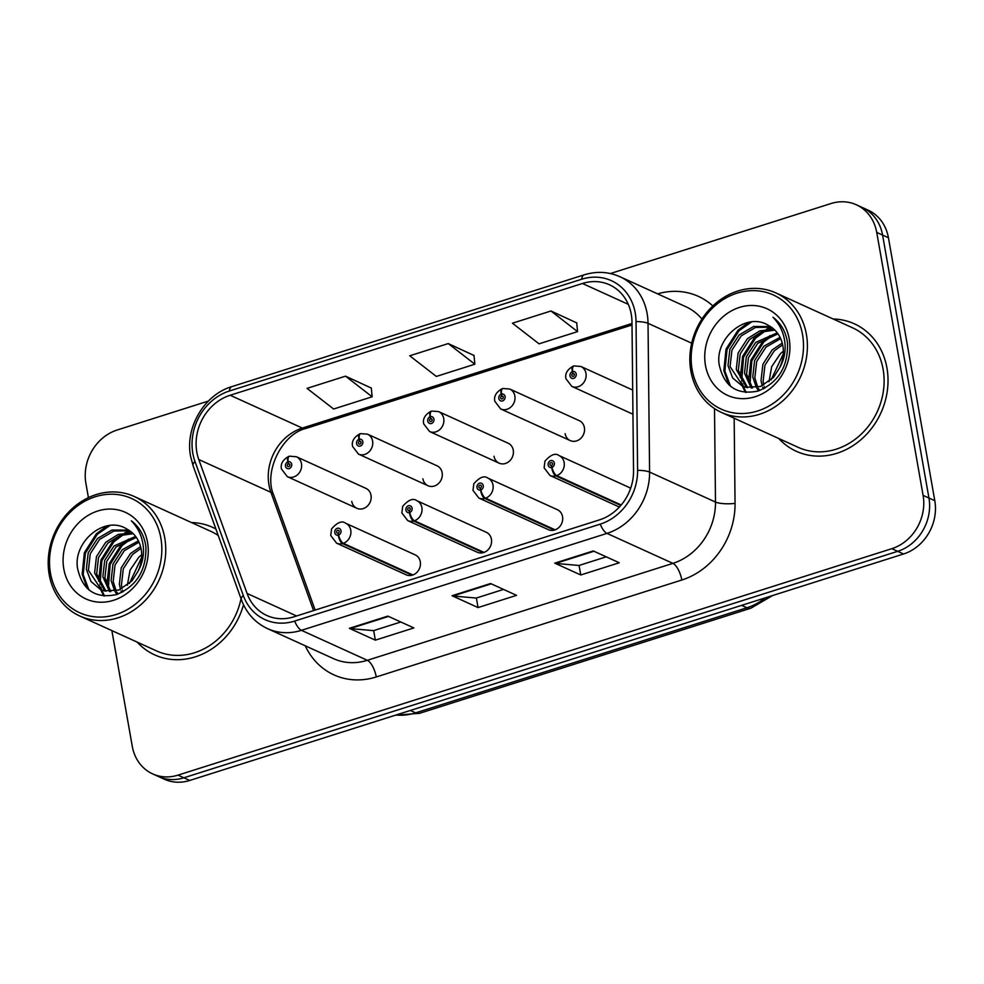 <?xml version="1.0" encoding="UTF-8"?>
<svg xmlns="http://www.w3.org/2000/svg" width="984" height="984" viewBox="0 0 984 984"><rect width="100%" height="100%" fill="white"/><g stroke="black" fill="none" stroke-linecap="round" stroke-linejoin="round"><path stroke-width="1.48" d="M409.467 512.627A7.294 2.903 75 0 0 413.637 521.028A10.947 9.545 114.5 0 1 407.72 520.597L477.265 552.233A10.947 9.545 -65.5 0 0 487.633 550.179A10.947 9.545 -65.5 0 0 491.422 539.22A10.947 9.545 -65.5 0 0 486.33 532.307L416.786 500.671A10.947 9.545 114.5 0 1 421.878 507.584A10.947 9.545 114.5 0 1 414.473 520.77A7.294 2.706 -110.1 0 1 409.738 512.541A3.653 3.186 -65.5 0 0 408.397 505.739A3.653 3.186 -65.5 0 0 409.467 512.627L409.184 510.548A1.464 1.267 114.5 0 1 408.225 508.101A1.464 1.267 114.5 0 1 410.279 508.753A1.464 1.267 114.5 0 1 409.295 510.512L409.738 512.541M480.586 490.057A7.294 2.903 75 0 0 484.768 498.47A10.947 9.545 114.5 0 1 478.839 498.039L548.395 529.675A10.947 9.545 -65.5 0 0 558.752 527.621A10.947 9.545 -65.5 0 0 562.553 516.649A10.947 9.545 -65.5 0 0 557.448 509.749L487.904 478.113A10.947 9.545 114.5 0 1 492.996 485.014A10.947 9.545 114.5 0 1 485.604 498.199A7.294 2.706 -110.1 0 1 480.868 489.971A3.653 3.186 -65.5 0 0 479.516 483.169A3.653 3.186 -65.5 0 0 480.586 490.057L480.303 487.978A1.464 1.267 114.5 0 1 479.343 485.543A1.464 1.267 114.5 0 1 481.41 486.182A1.464 1.267 114.5 0 1 480.426 487.941L480.868 489.971M338.336 535.185A7.294 2.903 75 0 0 342.518 543.598A10.947 9.545 114.5 0 1 336.589 543.168L406.146 574.804A10.947 9.545 -65.5 0 0 416.503 572.75A10.947 9.545 -65.5 0 0 420.303 561.778A10.947 9.545 -65.5 0 0 415.199 554.878L345.655 523.242A10.947 9.545 114.5 0 1 350.759 530.142A10.947 9.545 114.5 0 1 343.354 543.328A7.294 2.706 -110.1 0 1 338.619 535.099A3.653 3.186 -65.5 0 0 337.266 528.297A3.653 3.186 -65.5 0 0 338.336 535.185L338.066 533.107A1.464 1.267 114.5 0 1 337.094 530.671A1.464 1.267 114.5 0 1 339.16 531.323A1.464 1.267 114.5 0 1 338.176 533.07L338.619 535.099M422.886 478.814A10.947 9.545 -65.5 0 0 427.991 485.727A10.947 9.545 -65.5 0 0 438.347 483.673A10.947 9.545 -65.5 0 0 442.148 472.714A10.947 9.545 -65.5 0 0 437.044 465.801L367.499 434.165A10.947 9.545 114.5 0 1 372.604 441.078A10.947 9.545 114.5 0 1 368.803 452.037A10.947 9.545 114.5 0 1 358.434 454.091L352.579 446.416C351.485 441.484 353.859 437.314 359.713 433.907A7.294 2.706 69.9 0 0 358.976 439.27A3.653 3.186 -65.5 0 0 360.328 446.072A3.653 3.186 -65.5 0 0 359.258 439.184L359.541 441.262A1.464 1.267 114.5 0 1 360.501 443.71A1.464 1.267 114.5 0 1 358.434 443.058A1.464 1.267 114.5 0 1 359.418 441.299L358.976 439.27M494.017 456.256A10.947 9.545 -65.5 0 0 499.109 463.156A10.947 9.545 -65.5 0 0 509.478 461.102A10.947 9.545 -65.5 0 0 513.267 450.143A10.947 9.545 -65.5 0 0 508.174 443.243L438.63 411.607A10.947 9.545 114.5 0 1 443.722 418.507A10.947 9.545 114.5 0 1 439.934 429.467A10.947 9.545 114.5 0 1 429.565 431.521L423.698 423.846C422.603 418.913 424.99 414.744 430.844 411.337A7.294 2.706 69.9 0 0 430.106 416.712A3.653 3.186 -65.5 0 0 431.447 423.514A3.653 3.186 -65.5 0 0 430.377 416.626L430.66 418.704A1.464 1.267 114.5 0 1 431.619 421.14A1.464 1.267 114.5 0 1 429.565 420.488A1.464 1.267 114.5 0 1 430.549 418.741L430.106 416.712M565.136 433.686A10.947 9.545 -65.5 0 0 570.24 440.598A10.947 9.545 -65.5 0 0 580.597 438.544A10.947 9.545 -65.5 0 0 584.398 427.585A10.947 9.545 -65.5 0 0 579.293 420.672L509.749 389.037A10.947 9.545 114.5 0 1 514.853 395.949A10.947 9.545 114.5 0 1 511.053 406.909A10.947 9.545 114.5 0 1 500.684 408.963L494.829 401.287C493.734 396.355 496.108 392.186 501.963 388.778A7.294 2.706 69.9 0 0 501.225 394.141A3.653 3.186 -65.5 0 0 502.578 400.943A3.653 3.186 -65.5 0 0 501.508 394.055L501.778 396.134A1.464 1.267 114.5 0 1 502.75 398.582A1.464 1.267 114.5 0 1 500.684 397.93A1.464 1.267 114.5 0 1 501.668 396.171L501.225 394.141M351.768 501.385A10.947 9.545 -65.5 0 0 356.86 508.285A10.947 9.545 -65.5 0 0 367.229 506.231A10.947 9.545 -65.5 0 0 371.017 495.272A10.947 9.545 -65.5 0 0 365.925 488.372L296.381 456.736A10.947 9.545 114.5 0 1 301.473 463.636A10.947 9.545 114.5 0 1 297.685 474.596A10.947 9.545 114.5 0 1 287.316 476.65L281.449 468.974C280.354 464.042 282.74 459.872 288.595 456.465A7.294 2.706 69.9 0 0 287.857 461.84A3.653 3.186 -65.5 0 0 289.198 468.642A3.653 3.186 -65.5 0 0 288.127 461.754L288.41 463.833A1.464 1.267 114.5 0 1 289.37 466.268A1.464 1.267 114.5 0 1 287.316 465.629A1.464 1.267 114.5 0 1 288.3 463.87L287.857 461.84M630.596 488.482A10.947 9.545 -65.5 0 0 628.579 487.178L559.023 455.543A10.947 9.545 114.5 0 1 564.127 462.455A10.947 9.545 114.5 0 1 556.723 475.641A7.294 2.706 -110.1 0 1 551.987 467.412A3.653 3.186 -65.5 0 0 550.646 460.61A3.653 3.186 -65.5 0 0 551.716 467.498L551.434 465.42A1.464 1.267 114.5 0 1 550.474 462.972A1.464 1.267 114.5 0 1 552.528 463.624A1.464 1.267 114.5 0 1 551.544 465.383L551.987 467.412M137.133 642.097A70.036 61.082 -65.5 0 0 154.672 654.877A70.036 61.082 -65.5 0 0 243.515 604.766A70.036 61.082 -65.5 0 1 154.672 654.877A70.036 61.082 -65.5 0 1 137.133 642.097M778.799 438.52A70.036 61.082 -65.5 0 0 796.327 451.299A70.036 61.082 -65.5 0 0 862.673 438.151A70.036 61.082 -65.5 0 0 886.953 368.004A70.036 61.082 -65.5 0 0 854.321 323.798A70.036 61.082 -65.5 0 0 833.165 318.988A70.036 61.082 -65.5 0 1 854.321 323.798A70.036 61.082 -65.5 0 1 886.953 368.004A70.036 61.082 -65.5 0 1 862.673 438.151A70.036 61.082 -65.5 0 1 796.327 451.299A70.036 61.082 -65.5 0 1 778.799 438.52M196.812 452.111A46.691 40.713 114.5 0 1 230.17 395.248L582.454 283.478A46.691 40.713 114.5 0 1 609.514 284.807A46.691 40.713 114.5 0 1 631.986 322.088L633.536 470.832A46.691 40.713 114.5 0 1 599.465 519.884L293.909 616.82A46.691 40.713 114.5 0 1 266.849 615.504A46.691 40.713 114.5 0 1 247.07 593.45L198.78 459.516A46.691 40.713 114.5 0 1 196.812 452.111M192.827 453.366A51.217 44.661 -65.5 0 0 194.992 461.496L243.269 595.431A51.217 44.661 -65.5 0 0 294.659 621.076L600.215 524.14A51.217 44.661 -65.5 0 0 637.595 470.327L636.033 321.571A51.217 44.661 -65.5 0 0 581.704 279.235L229.42 390.992A51.217 44.661 -65.5 0 0 192.827 453.366M111.868 630.596L132.262 746.266A43.776 38.179 -65.5 0 0 152.655 773.891L164.353 779.217A43.776 38.179 -65.5 0 0 189.715 780.46L903.533 553.992A43.776 38.179 -65.5 0 0 934.8 500.684L888.429 237.734L882.586 235.078A43.776 38.179 -65.5 0 0 862.193 207.452A43.776 38.179 -65.5 0 1 882.586 235.078L928.945 498.027L882.586 235.078L876.732 232.408A43.776 38.179 -65.5 0 0 856.338 204.783A43.776 38.179 -65.5 0 0 830.976 203.54L610.363 273.54M903.533 553.992L897.679 551.335A43.776 38.179 -65.5 0 0 928.945 498.027A43.776 38.179 -65.5 0 1 897.679 551.335L183.873 777.791L897.679 551.335L891.836 548.678A43.776 38.179 -65.5 0 0 923.103 495.37L876.732 232.408M158.498 776.548A43.776 38.179 -65.5 0 0 183.873 777.791A43.776 38.179 -65.5 0 1 158.498 776.548M576.722 322.887L550.966 310.993L512.443 323.207L539.048 343.834L577.559 331.62L576.698 322.703M371.312 388.065L345.544 376.159L307.033 388.373L333.637 409.012L372.149 396.786L371.288 387.868M474.017 355.482L448.249 343.576L409.738 355.79L436.342 376.429L474.854 364.203L473.993 355.286M215.89 528.974A70.036 61.082 -65.5 0 0 212.667 527.375A70.036 61.082 -65.5 0 0 191.511 522.553A70.036 61.082 -65.5 0 1 212.667 527.375A70.036 61.082 -65.5 0 1 215.89 528.974M208.374 401.066L117.17 430.008A43.776 38.179 -65.5 0 0 85.891 483.316L88.425 497.633M152.655 773.891A43.776 38.179 -65.5 0 0 178.018 775.134L891.836 548.678M387.856 616.107L413.858 627.927L375.347 640.154L349.345 628.321L387.856 616.107M593.266 550.942L619.268 562.762L580.757 574.976L554.755 563.156L593.266 550.942M490.561 583.524L516.563 595.345L478.052 607.571L452.05 595.738L490.561 583.524M478.052 607.571L476.367 598.026M503.525 589.416L476.256 598.063L452.923 595.984A11.673 4.489 -107.6 0 1 452.05 595.738M580.757 574.976L579.072 565.443M606.23 556.833L578.961 565.48L555.628 563.402A11.673 4.489 -107.6 0 1 554.755 563.156M375.347 640.154L373.662 630.609M400.808 621.999L373.539 630.646L350.218 628.567A11.673 4.489 -107.6 0 1 349.345 628.321M448.249 343.576L474.854 364.203M345.544 376.159L372.149 396.786M550.966 310.993L577.559 331.62M888.429 237.734A43.776 38.179 -65.5 0 0 868.048 210.109L856.338 204.783M289.763 464.448L288.41 463.833M288.127 461.754A7.294 2.903 -105 0 1 289.493 456.182L296.381 456.736M289.813 464.546L288.3 463.87M412.899 574.963L343.354 543.328M412.062 575.234L342.518 543.598M360.882 441.877L359.541 441.262M359.258 439.184A7.294 2.903 -105 0 1 360.611 433.624L367.499 434.165M360.931 441.988L359.418 441.299M432.013 419.319L430.66 418.704M430.377 416.626A7.294 2.903 -105 0 1 431.742 411.054L438.63 411.607M432.062 419.418L430.549 418.741M503.132 396.749L501.778 396.134M501.508 394.055A7.294 2.903 -105 0 1 502.861 388.483L509.749 389.037M503.181 396.859L501.668 396.171M573.549 366.146A7.294 2.706 69.9 0 0 573.082 366.208A7.294 2.706 69.9 0 0 572.356 371.583A3.653 3.186 -65.5 0 0 573.697 378.385A3.653 3.186 -65.5 0 0 572.626 371.497L572.909 373.576A1.464 1.267 114.5 0 1 573.869 376.011A1.464 1.267 114.5 0 1 571.815 375.359A1.464 1.267 114.5 0 1 572.799 373.613L572.356 371.583M574.262 374.191L572.909 373.576M572.626 371.497A7.294 2.903 -105 0 1 573.992 365.925L580.88 366.478A10.947 9.545 114.5 0 1 585.972 373.379A10.947 9.545 114.5 0 1 582.184 384.338A10.947 9.545 114.5 0 1 571.815 386.392L565.948 378.717C564.853 373.785 567.227 369.615 573.082 366.208M574.312 374.289L572.799 373.613M484.03 552.405L414.473 520.77M483.181 552.664L413.637 521.028M555.148 529.835L485.604 498.199M554.312 530.105L484.768 498.47M621.224 504.976L556.723 475.641M551.716 467.498A7.294 2.903 75 0 0 555.886 475.899A10.947 9.545 114.5 0 1 549.97 475.469L619.391 507.055M620.83 505.444L555.886 475.899M140.589 546.649L130.528 553.5L121.216 567.879L119.371 584.287L120.528 589.379M121.069 590.929L121.733 592.503M123.111 591.79L122.594 590.326M122.114 588.641L121.438 585.222L123.283 568.826L132.594 554.435L140.995 548.383M138.4 540.88L122.274 549.736L112.963 564.127L111.118 580.535L114.747 591.175M115.46 592.319L117.022 594.434M118.08 594.065L116.801 592.11M116.124 590.867L113.185 581.47L115.03 565.062L124.341 550.683L139.015 542.184M135.595 536.403L114.021 545.985L104.71 560.376L102.865 576.772L109.556 591.593M110.811 591.593L104.919 577.719L106.776 561.311L116.087 546.919L136.345 537.424M132.348 532.873L118.191 534.447L105.768 542.233L96.457 556.624L94.612 573.02L104.845 591.003M105.977 591.236L96.666 573.955L98.511 557.559L107.834 543.168L119.63 535.603L133.197 533.672M137.92 571.433A32.989 28.77 -65.5 0 0 141.192 549.392A32.989 28.77 -65.5 0 0 127.059 529.183C105.079 514.62 73.037 541.606 77.515 568.137C82.349 590.117 95.35 598.936 116.53 594.582C136.665 586.169 146.444 570.277 145.903 546.907L145.546 544.558C143.652 534.447 138.916 526.526 131.327 520.819C138.289 527.953 142.286 536.686 143.332 547.018C144.045 555.862 142.237 564.004 137.92 571.433L131.856 581.015L118.769 590.08L104.218 590.843L100.516 589.539L90.995 581.507L86.346 569.269L88.203 552.86L97.514 538.469L111.979 530.032L128.732 530.13M101.561 589.982L88.412 570.203L90.257 553.808L99.569 539.417L113.873 531.028L129.667 530.745M141.696 554.705L138.781 557.251L130.036 570.179L127.366 585.283M129.396 583.537L141.635 557.448M160.872 538.125A62.742 54.71 -65.5 0 0 95.288 496.748A62.742 54.71 -65.5 0 0 50.467 573.155A62.742 54.71 -65.5 0 0 116.05 614.533A62.742 54.71 -65.5 0 0 160.872 538.125M164.746 537.904A65.657 57.256 -65.5 0 0 134.156 496.465A65.657 57.256 -65.5 0 0 71.967 508.802A65.657 57.256 -65.5 0 0 49.2 574.57A65.657 57.256 -65.5 0 0 79.79 616.009A65.657 57.256 -65.5 0 0 141.979 603.672A65.657 57.256 -65.5 0 0 164.746 537.904M218.251 535.505A65.657 57.256 -65.5 0 0 210.859 531.36L134.156 496.465M63.812 568.924A47.576 41.488 -65.5 0 0 113.541 600.302A47.576 41.488 -65.5 0 0 147.538 542.368A47.576 41.488 -65.5 0 0 97.797 510.991A47.576 41.488 -65.5 0 0 63.812 568.924M79.79 616.009L156.481 650.891A65.657 57.256 -65.5 0 0 241.018 598.69M87.281 588.506L82.164 574.176L84.366 552.688L96.309 533.832L107.17 525.874M103.726 595.923L100.688 589.613M100.639 589.477L99.433 585.517M98.609 581.2L100.971 559.933L112.816 541.348L120.233 535.394M124.685 532.873L129.728 530.794M137.6 528.974L139.125 528.814M106.862 584.951L109.224 563.697L121.069 545.099L128.486 539.146M88.917 589.92L83.197 574.644L85.399 553.168L97.33 534.3L109.974 525.468M104.525 595.996L101.721 590.08M101.709 590.043L100.811 587.276M100.073 584.201L101.905 560.671L113.849 541.815L123.787 534.349M127.194 532.652L130.503 531.348M137.932 529.54L139.494 529.343M108.326 587.965L110.159 564.422L122.102 545.567L132.04 538.1M782.243 343.084L772.182 349.923L762.871 364.314L761.026 380.71L762.182 385.814M762.735 387.364L763.387 388.926M764.765 388.225L764.248 386.749M763.769 385.076L763.092 381.657L764.937 365.248L774.248 350.858L782.661 344.818M780.054 337.315L763.928 346.171L754.617 360.562L752.772 376.958L756.401 387.598M757.114 388.754L758.676 390.857M759.734 390.488L758.467 388.545M757.778 387.302L754.839 377.893L756.684 361.497L765.995 347.106L780.669 338.607M777.262 332.838L755.675 342.42L746.364 356.798L744.519 373.207L751.222 388.028M752.465 388.028L746.585 374.141L748.43 357.746L757.741 343.354L778 333.859M774.014 329.308L759.845 330.87L747.422 338.656L738.111 353.047L736.266 369.455L746.499 387.425M747.643 387.671L738.332 370.39L740.177 353.982L749.488 339.603L761.284 332.038L774.863 330.107M779.574 367.868A32.989 28.77 -65.5 0 0 782.846 345.827A32.989 28.77 -65.5 0 0 768.713 325.606C746.733 311.042 714.691 338.029 719.169 364.56C724.003 386.552 737.016 395.359 758.197 391.017C778.319 382.591 788.11 366.7 787.557 343.33L787.212 340.993C785.306 330.87 780.57 322.961 772.994 317.254C779.943 324.388 783.941 333.121 784.986 343.453C785.699 352.297 783.904 360.427 779.574 367.868L773.522 377.45L760.423 386.503L745.872 387.278L742.17 385.962L732.662 377.942L728.012 365.691L729.857 349.295L739.168 334.904L753.633 326.467L770.386 326.565M743.215 386.404L730.066 366.638L731.924 350.23L741.235 335.839L755.528 327.451L771.333 327.18M783.35 351.14L780.435 353.674L771.69 366.614L769.021 381.706M771.062 379.959L783.289 353.871M802.538 334.56A62.742 54.71 -65.5 0 0 736.942 293.183A62.742 54.71 -65.5 0 0 692.121 369.59A62.742 54.71 -65.5 0 0 757.717 410.968A62.742 54.71 -65.5 0 0 802.538 334.56M806.4 334.339A65.657 57.256 -65.5 0 0 775.822 292.9A65.657 57.256 -65.5 0 0 713.621 305.237A65.657 57.256 -65.5 0 0 690.854 370.993A65.657 57.256 -65.5 0 0 721.444 412.431A65.657 57.256 -65.5 0 0 783.645 400.094A65.657 57.256 -65.5 0 0 806.4 334.339M721.444 412.431L798.135 447.326A65.657 57.256 -65.5 0 0 860.336 434.989A65.657 57.256 -65.5 0 0 883.103 369.221A65.657 57.256 -65.5 0 0 852.513 327.783L775.822 292.9M705.466 365.359A47.576 41.488 -65.5 0 0 755.208 396.724A47.576 41.488 -65.5 0 0 789.193 338.791A47.576 41.488 -65.5 0 0 739.451 307.414A47.576 41.488 -65.5 0 0 705.466 365.359M728.935 384.928L723.83 370.611L726.02 349.123L737.963 330.267L748.836 322.297M745.392 392.345L742.354 386.048M742.305 385.913L741.087 381.952M740.263 377.622L742.625 356.368L754.47 337.77L761.887 331.817M766.339 329.308L771.382 327.217M779.266 325.397L780.792 325.237M748.516 381.374L750.878 360.119L762.723 341.534L770.14 335.569M730.571 386.343L724.864 371.079L727.053 349.591L738.996 330.735L751.628 321.891M746.179 392.419L743.387 386.515M743.363 386.466L742.465 383.711M741.727 380.636L743.572 357.106L755.503 338.238L765.454 330.772M768.848 329.087L772.157 327.783M779.586 325.962L781.148 325.778M749.98 384.387L751.825 360.857L763.756 342.002L773.707 334.535M230.17 395.248L302.322 428.065A46.691 40.713 -65.5 0 0 268.964 484.928A46.691 40.713 -65.5 0 0 270.932 492.332L313.564 610.584M657.595 293.859A72.951 63.628 114.5 0 1 712.871 305.926M701.936 319.062A58.364 50.897 -65.5 0 0 685.848 306.7L619.932 276.725A58.364 50.897 114.5 0 1 648.025 323.318L649.588 472.074A58.364 50.897 114.5 0 1 606.993 533.389L301.436 630.326A14.588 5.609 -107.6 0 1 294.659 621.076M581.704 279.235A14.588 5.609 -107.6 0 1 584.115 274.856L231.83 386.626C204.254 394.67 184.869 427.585 190.601 456.367L193.085 465.727A14.588 5.326 -19.8 0 1 194.992 461.496M600.215 524.14A14.588 5.609 72.4 0 0 606.993 533.389L672.896 563.365A58.364 50.897 -65.5 0 0 715.491 502.049L714.507 408.594M637.595 470.327A14.588 3.37 -0.6 0 1 649.588 472.074L715.491 502.049A14.588 3.37 179.4 0 0 735.048 503.377A72.951 63.628 114.5 0 1 681.814 580.019L376.257 676.955A72.951 63.628 114.5 0 1 305.261 645.799M193.085 465.727L241.375 599.662A14.588 5.326 -19.8 0 1 243.269 595.431M376.257 676.955A14.588 5.609 -107.6 0 0 367.339 660.301L301.436 630.326A58.364 50.897 114.5 0 1 267.611 628.665L333.514 658.653A58.364 50.897 -65.5 0 0 367.339 660.301L672.896 563.365A14.588 5.609 -107.6 0 1 681.814 580.019M636.033 321.571A14.588 3.37 -0.6 0 1 648.025 323.318L691.691 343.182M231.83 386.626A14.588 5.609 72.4 0 0 229.42 390.992M734.162 418.212L735.048 503.377M178.018 775.134L189.715 780.46M923.103 495.37L934.8 500.684M582.454 283.478L628.296 304.339M631.999 323.478L302.322 428.065A26.261 10.098 -107.6 0 0 305.913 428.446C282.027 434.03 263.368 471.828 273.638 494.927A26.261 9.582 160.2 0 0 270.932 492.332L198.78 459.516M247.07 593.45L296.59 615.972M491.237 583.832L452.923 595.984M388.532 616.414L350.218 628.567M593.942 551.249L555.628 563.402M396.011 715.011A58.364 50.897 -65.5 0 0 415.642 712.859L410.353 710.46M772.575 595.541L750.915 608.186L419.639 713.289A29.188 11.218 -107.6 0 1 415.642 712.859L746.918 607.768L741.629 605.357M750.915 608.186A29.188 11.218 -107.6 0 1 746.918 607.768A58.364 50.897 -65.5 0 0 765.183 597.891M241.375 599.662C246.406 613.106 255.151 622.786 267.611 628.665M619.932 276.725C608.481 271.67 596.538 271.043 584.115 274.856M273.638 494.927L315.151 610.092M632.011 324.991L305.913 428.446M419.639 713.289L395.31 715.233M356.86 508.285L287.316 476.65M345.655 523.242C342.026 520.462 337.34 522.344 331.583 528.875L330.735 535.493L336.589 543.168M427.991 485.727L358.434 454.091M499.109 463.156L429.565 431.521M570.24 440.598L500.684 408.963M632.946 414.202L571.815 386.392M632.7 390.045L580.88 366.478M416.786 500.671C413.157 497.904 408.458 499.774 402.714 506.305L401.853 512.922L407.72 520.597M487.904 478.113C484.276 475.333 479.589 477.215 473.833 483.747L472.984 490.364L478.839 498.039M559.023 455.543C555.394 452.775 550.708 454.645 544.952 461.176L544.103 467.794L549.97 475.469"/></g></svg>

